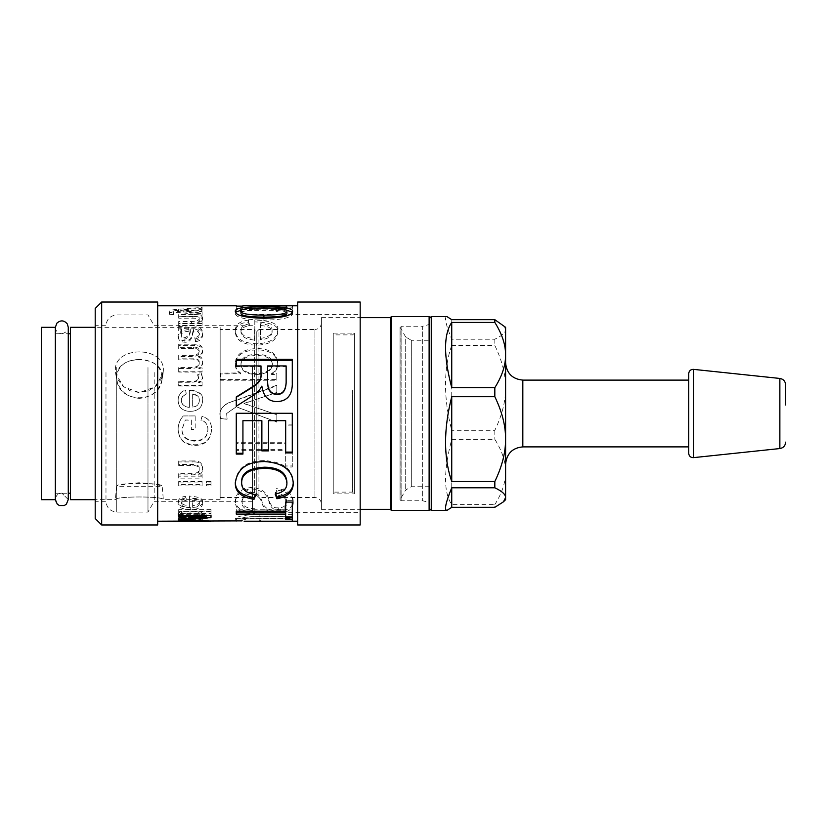 <?xml version="1.0" encoding="UTF-8"?>
<svg xmlns="http://www.w3.org/2000/svg" width="827" height="827" viewBox="0 0 827 827"><rect width="100%" height="100%" fill="white"/><g stroke="black" fill="none" stroke-linecap="round" stroke-linejoin="round"><path stroke-width="0.62" stroke-dasharray="4.13 3.1" d="M139.37 398.376C127.193 397.229 119.688 391.15 116.834 380.151L116.555 377.112C115.439 352.25 167.922 354.824 161.906 380.151C159.053 391.15 151.548 397.229 139.37 398.376M139.37 359.414C125.57 359.91 117.972 365.813 116.555 377.112L116.834 380.151C119.46 403.607 159.28 403.607 161.906 380.151C162.35 367.136 154.845 360.231 139.37 359.414M139.37 482.71C125.57 483.909 117.972 485.098 116.555 486.276C115.294 482.41 163.446 482.41 162.175 486.276C160.769 485.098 153.171 483.909 139.37 482.71M55.357 333.788L55.357 493.212L55.357 333.788L61.818 333.788C66.78 332.154 68.93 330.004 68.279 327.327L68.279 499.56L61.818 493.088L68.279 499.56L66.387 504.139L64.289 505.545L59.348 505.545L55.843 502.041L55.357 499.56L55.357 327.327L55.357 499.56C55.74 495.642 57.89 493.481 61.818 493.088C57.89 493.481 55.74 495.642 55.357 499.56L55.357 499.673M429.12 510.445L429.12 316.555M429.12 385.33L429.12 508.285L429.12 385.33M391.419 510.445L391.419 316.555M390.344 509.37L390.344 317.63M321.403 317.63L321.403 509.37L321.403 317.63L360.179 317.63M321.403 323.016L321.403 503.984L321.403 323.016C321.021 326.944 318.871 329.105 314.942 329.487L314.942 497.513L314.942 329.487L258.934 329.487L258.934 497.513L258.934 329.487L256.773 331.637L256.773 495.363L256.773 331.637L254.623 329.487L254.623 497.513L254.623 329.487L220.158 329.487L220.158 497.513L220.158 329.487M220.158 327.327L220.158 499.673L220.158 327.327L95.208 327.327M70.429 499.673L70.429 327.327M70.429 333.788L70.429 493.212L70.429 333.788M55.357 327.327C55.771 331.286 57.921 333.446 61.818 333.788L68.279 333.788M41.35 499.673L41.35 327.327M220.158 499.673L163.353 499.673L162.175 486.276L116.555 486.276L115.387 499.673C114.043 496.076 164.697 496.076 163.353 499.673C164.697 496.076 114.043 496.076 115.387 499.673L95.208 499.673M163.353 370.413L161.482 378.611L156.21 385.858L148.478 390.809L139.37 392.587L130.263 390.809L122.53 385.858L117.258 378.611L115.387 370.413C114.043 345.717 164.697 345.717 163.353 370.413C164.697 345.717 114.043 345.717 115.387 370.413L115.677 373.597L123.781 386.953L139.37 392.587L154.959 386.953L163.064 373.597L163.353 370.413M688.705 373.649L688.705 446.89M446.89 316.555C444.078 316.834 445.691 324.391 451.738 339.215L494.825 339.215C502.072 335.762 505.659 332.506 505.597 329.446L505.597 387.894C505.659 374.6 502.072 360.469 494.825 345.49L451.738 345.49L451.738 430.298L494.825 430.298C502.072 415.319 505.659 401.178 505.597 387.894L505.597 497.554M494.825 339.215L494.825 345.49M451.738 345.49C447.634 356.695 445.557 369.762 445.515 384.689C445.557 399.658 447.634 414.865 451.738 430.298M505.597 327.327L505.597 329.446L503.426 325.166M494.825 504.584C502.072 493.057 505.659 482.182 505.597 471.948C505.659 461.724 502.072 450.849 494.825 439.323L451.738 439.323C443.51 470.749 443.51 492.499 451.738 504.584L494.825 504.584L494.825 507.333M494.825 430.298L494.825 439.323M451.738 439.323L451.738 504.584M451.738 319.667L451.738 339.215M431.27 316.555L431.27 510.445M785.65 384.865L785.65 404.992M505.597 398.459L505.597 464.123L505.597 398.459M429.12 324.525L429.12 502.475L429.12 324.525L422.659 326.252L422.659 500.748L422.659 326.252L401.116 326.252L401.116 500.748L401.116 326.252L400.041 327.327L400.041 499.673L400.041 327.327L400.113 499.673L400.113 327.327L405.706 337.023L405.706 489.977L405.706 337.023L411.308 340.259L411.308 486.741L411.308 340.259L429.12 340.259L429.12 486.741L429.12 340.259M352.643 390.137L352.643 492.127L352.643 390.137M333.25 493.853L333.25 333.147L333.25 493.853L354.37 493.853L354.37 333.147L354.37 493.853L352.643 492.127L333.25 492.127L333.25 334.873L333.25 492.127M333.25 333.147L354.37 333.147L352.643 334.873L333.25 334.873M105.98 372.532L105.98 501.286L105.98 372.532M147.981 367.508L147.981 512.058L147.981 367.508M202.088 310.27L202.088 309.515L178.125 311.386C172.512 311.686 169.545 312.43 169.204 313.609L169.649 314.456L173.401 314.601L173.05 313.836C172.791 313.082 174.662 312.585 178.663 312.348L202.088 315.18L202.088 313.733L183.118 311.82L202.088 310.27L202.088 307.386L178.125 309.308C172.512 309.608 169.545 310.363 169.204 311.572L169.649 312.43L173.401 312.575L173.05 311.81C172.791 311.035 174.662 310.518 178.663 310.28L202.088 313.164L202.088 311.696L183.118 309.743L202.088 308.161M202.088 309.515L202.088 307.386M183.118 311.8L183.118 309.722M183.118 311.82L183.118 309.743M202.088 313.733L202.088 311.696M202.088 315.18L202.088 313.164M178.663 312.348L178.663 310.28M173.05 313.836L173.05 311.81M173.401 314.601L173.401 312.575M169.649 314.456L169.649 312.43M169.204 313.609L169.204 311.572M178.125 311.386L178.125 309.308M178.301 311.386L178.301 309.298M193.105 316.545L178.694 316.545L178.694 318.178L192.929 318.178C197.395 318.188 199.483 318.902 199.193 320.318C199.297 322.261 196.733 323.264 191.482 323.347L178.694 323.347L178.694 325.425L202.088 325.425L202.088 323.543L198.78 323.502L202.615 319.946C202.367 317.423 199.193 316.296 193.105 316.545L193.105 314.57L178.694 314.57L178.694 316.224L192.929 316.224C197.395 316.245 199.483 316.968 199.193 318.416C199.297 320.39 196.733 321.424 191.482 321.507L178.694 321.507L178.694 323.626L202.088 323.626L202.088 321.703L198.78 321.662L202.615 318.033C202.367 315.469 199.193 314.312 193.105 314.57M178.694 316.545L178.694 314.57M202.615 319.946L202.615 318.033M198.78 323.502L198.78 321.662M198.78 323.543L198.78 321.703M202.088 323.543L202.088 321.703M202.088 325.425L202.088 323.626M178.694 325.425L178.694 323.626M178.694 323.347L178.694 321.507M199.193 320.318L199.193 318.416M178.694 318.178L178.694 316.224M192.66 394.324C197.281 395.089 199.514 397.198 199.369 400.64C199.1 404.475 196.867 406.657 192.66 407.184L192.66 393.931C197.281 394.706 199.514 396.857 199.369 400.382C199.1 404.289 196.867 406.512 192.66 407.06L192.66 393.931M202.615 400.64C203.576 394.841 199.173 391.429 189.383 390.406L189.383 407.422C184.142 406.853 181.485 404.527 181.402 400.444C181.392 397.508 183.005 395.513 186.22 394.469L185.724 390.551C180.751 391.905 178.219 395.203 178.125 400.444C178.415 407.504 182.436 411.153 190.21 411.381C198.025 411.195 202.16 407.618 202.615 400.64L202.615 400.382C203.576 394.458 199.173 390.985 189.383 389.941L189.383 407.297C184.142 406.719 181.485 404.351 181.402 400.175C181.392 397.177 183.005 395.151 186.22 394.076L185.724 390.086C180.751 391.46 178.219 394.83 178.125 400.175C178.415 407.38 182.436 411.102 190.21 411.339C198.025 411.153 202.16 407.504 202.615 400.382M195.172 415.929L183.212 415.929C179.821 419.93 178.125 424.282 178.125 428.986C178.642 439.054 184.173 444.326 194.727 444.771C205.117 444.709 210.72 439.54 211.567 429.265C211.567 422.215 208.373 417.935 201.995 416.415L200.93 420.178C205.582 421.356 207.897 424.385 207.897 429.265C207.443 436.821 203.132 440.595 194.996 440.595C186.354 440.222 182.023 436.418 182.002 429.182L185.331 420.002L191.337 420.002L191.337 429.265L195.172 429.265L195.172 415.929L183.212 415.971C179.821 420.054 178.125 424.499 178.125 429.296C178.642 439.582 184.173 444.947 194.727 445.412C205.117 445.35 210.72 440.067 211.567 429.595C211.567 422.401 208.373 418.028 201.995 416.477L200.93 420.312C205.582 421.522 207.897 424.613 207.897 429.595C207.443 437.297 203.132 441.153 194.996 441.153C186.354 440.77 182.023 436.894 182.002 429.502L185.331 420.137L191.337 420.137L191.337 429.595L195.172 429.595L195.172 415.971M193.105 460.97L178.694 460.97L178.694 464.454L192.929 464.454C197.395 464.536 199.483 465.911 199.193 468.578C199.297 471.938 196.733 473.644 191.482 473.695L178.694 473.695L178.694 476.838L202.088 476.838L202.088 474.005L198.78 473.933C201.333 472.61 202.615 470.594 202.615 467.886C202.367 462.913 199.193 460.608 193.105 460.97L193.105 461.931L178.694 461.931L178.694 465.487L192.929 465.487C197.395 465.58 199.483 466.986 199.193 469.705C199.297 473.137 196.733 474.874 191.482 474.925L178.694 474.925L178.694 478.13L202.088 478.13L202.088 475.236L198.78 475.163C201.333 473.809 202.615 471.762 202.615 468.992C202.367 463.926 199.193 461.569 193.105 461.931M178.694 460.97L178.694 461.931M202.615 467.886L202.615 468.992M198.78 473.933L198.78 475.163M198.78 474.005L198.78 475.236M202.088 474.005L202.088 475.236M202.088 476.838L202.088 478.13M178.694 476.838L178.694 478.13M178.694 473.695L178.694 474.925M199.193 468.578L199.193 469.705M178.694 464.454L178.694 465.487M210.999 481.531L206.512 481.531L206.512 484.467L210.999 484.467L210.999 481.531L210.999 482.916L206.512 482.916L206.512 485.914L210.999 485.914L210.999 482.916M206.512 481.531L206.512 482.916M210.999 484.467L210.999 485.914M206.512 484.467L206.512 485.914M202.088 481.531L178.694 481.531L178.694 484.467L202.088 484.467L202.088 481.531L202.088 482.916L178.694 482.916L178.694 485.914L202.088 485.914L202.088 482.916M178.694 481.531L178.694 482.916M202.088 484.467L202.088 485.914M178.694 484.467L178.694 485.914M181.402 513.185C181.392 511.903 184.266 511.179 190.034 511.024C195.999 511.096 199.111 511.83 199.369 513.236C199.049 514.508 196.061 515.118 190.386 515.076C184.462 515.014 181.464 514.384 181.402 513.185L181.402 515.221C181.392 513.908 184.266 513.174 190.034 513.009C195.999 513.081 199.111 513.836 199.369 515.273C199.049 516.565 196.061 517.185 190.386 517.144C184.462 517.082 181.464 516.441 181.402 515.221M199.369 513.236L199.369 515.273M210.999 509.597L178.694 509.597L178.694 511.055L181.671 511.086L178.125 513.319C178.591 515.149 182.674 516.079 190.386 516.089C198.242 516.11 202.315 515.211 202.615 513.371L199.421 511.148L210.999 511.148L210.999 509.597L210.999 511.562L178.694 511.562L178.694 513.04L181.671 513.081L178.125 515.355C178.591 517.226 182.674 518.167 190.386 518.178C198.242 518.209 202.315 517.288 202.615 515.407L199.421 513.174L210.999 513.143L210.999 511.562M178.694 509.597L178.694 511.562M210.999 511.148L210.999 513.143M202.615 513.371L202.615 515.407M178.125 513.319L178.125 515.355M181.671 511.086L181.671 513.081M181.671 511.055L181.671 513.04M178.694 511.055L178.694 513.04M206.192 515.697L183.356 517.309L210.999 518.963L178.694 518.963L205.747 518.725L178.694 517.588L178.694 516.906L206.192 514.694L178.694 514.663L178.694 513.443L210.999 513.443L210.999 515.293L208.714 515.49M178.694 516.823L178.694 517.588L181.589 517.712L178.125 518.725L192.184 518.622L193.549 517.754C197.177 517.671 199.121 517.919 199.369 518.477L195.41 519.056C200.217 519.149 202.615 518.942 202.615 518.415C202.17 517.413 199.235 516.958 193.818 517.071L178.694 516.823L178.694 520.876L178.694 518.725M183.356 518.684L183.356 519.428M210.999 515.293L210.999 517.361M210.999 513.443L210.999 515.49M178.694 513.443L178.694 515.49M178.694 514.663L178.694 516.72M206.192 514.663L206.192 515.49M206.192 514.694L206.192 516.761M178.694 516.906L178.694 519.707L181.589 519.842L178.125 520.865L192.184 520.762L193.549 519.883C197.177 519.801 199.121 520.049 199.369 520.628L195.41 521.206C200.217 521.31 202.615 521.093 202.615 520.565C202.17 519.532 199.235 519.077 193.818 519.191L178.694 518.932L178.694 519.707M190.417 517.754C190.045 518.55 188.225 518.942 184.979 518.953L181.258 518.643L190.417 517.754L190.417 519.883C190.045 520.69 188.225 521.093 184.979 521.103L181.258 520.793L190.417 519.883M181.258 518.643L181.258 520.793M202.615 518.415L202.615 520.565M195.41 519.056L195.41 521.206M194.903 518.932L194.903 521.093M199.369 518.477L199.369 520.628M193.549 517.754L193.549 519.883M192.184 518.622L192.184 520.762M178.125 518.725L178.125 520.865M181.589 517.712L181.589 519.842M192.66 498.485C197.281 498.981 199.514 500.19 199.369 502.123C199.1 504.16 196.867 505.297 192.66 505.514L192.66 500.221C197.281 500.717 199.514 501.958 199.369 503.932C199.1 506.01 196.867 507.168 192.66 507.396L192.66 500.221M192.66 505.514L192.66 507.396M199.369 502.123L199.369 503.932M202.615 502.123C203.576 498.815 199.173 496.8 189.383 496.055L189.383 505.628C184.142 505.4 181.485 504.191 181.402 502.01C181.392 500.376 183.005 499.229 186.22 498.578L185.724 496.148C180.751 497.079 178.219 499.043 178.125 502.01C178.415 505.69 182.436 507.52 190.21 507.499C198.025 507.54 202.16 505.752 202.615 502.123L202.615 503.932C203.576 500.562 199.173 498.495 189.383 497.74L189.383 507.509C184.142 507.271 181.485 506.041 181.402 503.819C181.392 502.144 183.005 500.976 186.22 500.304L185.724 497.833C180.751 498.784 178.219 500.78 178.125 503.819C178.415 507.571 182.436 509.442 190.21 509.422C198.025 509.463 202.16 507.633 202.615 503.932M189.383 496.055L189.383 497.74M178.125 502.01L178.125 503.819M185.724 496.148L185.724 497.833M186.22 498.578L186.22 500.304M181.402 502.01L181.402 503.819M189.383 505.628L189.383 507.509M202.615 377.908L201.343 374.176L197.715 375.406L198.573 378.073C198.439 380.833 195.906 382.239 190.975 382.27L178.694 382.27L178.694 386.002L202.088 386.002L202.088 382.601L198.573 382.519C201.271 381.34 202.615 379.8 202.615 377.908L201.343 373.37L197.715 374.631L198.573 377.35C198.439 380.172 195.906 381.598 190.975 381.629L178.694 381.629L178.694 385.434L202.088 385.434L202.088 381.971L198.573 381.888C201.271 380.678 202.615 379.107 202.615 377.184M201.343 374.176L201.343 373.37M198.573 382.519L198.573 381.888M198.573 382.601L198.573 381.971M202.088 382.601L202.088 381.971M202.088 386.002L202.088 385.434M178.694 386.002L178.694 385.434M178.694 382.27L178.694 381.629M198.573 378.073L198.573 377.35M197.715 375.406L197.715 374.631M194.758 345.593L178.694 345.593L178.694 348.632L193.456 348.632C196.795 348.157 198.707 349.252 199.193 351.92C199.328 354.711 197.022 356.261 192.278 356.571L178.694 356.571L178.694 359.9L193.9 359.9C197.694 359.941 199.452 361.099 199.193 363.384C199.627 366.568 196.847 368.273 190.83 368.491L178.694 368.491L178.694 372.057L202.088 372.057L202.088 368.863L198.831 368.78C201.354 367.353 202.615 365.317 202.615 362.671C202.625 359.735 201.261 357.864 198.511 357.057C201.25 355.61 202.615 353.656 202.615 351.196C202.615 347.423 200 345.552 194.758 345.593L194.758 344.208L178.694 344.208L178.694 347.309L193.456 347.309C196.795 346.823 198.707 347.94 199.193 350.669C199.328 353.511 197.022 355.093 192.278 355.414L178.694 355.414L178.694 358.804L193.9 358.804C197.694 358.846 199.452 360.034 199.193 362.36C199.627 365.606 196.847 367.343 190.83 367.581L178.694 367.581L178.694 371.209L202.088 371.209L202.088 367.953L198.831 367.87C201.354 366.413 202.615 364.335 202.615 361.626C202.625 358.639 201.261 356.726 198.511 355.91C201.25 354.432 202.615 352.436 202.615 349.924C202.615 346.079 200 344.166 194.758 344.208M178.694 345.593L178.694 344.208M202.615 351.196L202.615 349.924M198.511 357.057L198.511 355.91M202.615 362.671L202.615 361.626M198.831 368.78L198.831 367.87M198.831 368.863L198.831 367.953M202.088 368.863L202.088 367.953M202.088 372.057L202.088 371.209M178.694 372.057L178.694 371.209M178.694 368.491L178.694 367.581M199.193 363.384L199.193 362.36M178.694 359.9L178.694 358.804M178.694 356.571L178.694 355.414M199.193 351.92L199.193 350.669M178.694 348.632L178.694 347.309M190.417 331.276C190.045 335.142 188.225 337.778 184.979 339.204C182.653 339.153 181.413 338.088 181.258 336.01C181.02 333.126 183.604 331.555 189.001 331.276L190.417 331.276L190.417 329.601C190.045 333.539 188.225 336.238 184.979 337.685C182.653 337.633 181.413 336.548 181.258 334.428C181.02 331.493 183.604 329.88 189.001 329.601L190.417 329.601M181.258 336.01L181.258 334.428M188.463 328.888L178.694 328.143L178.694 330.614L181.589 331.12L178.125 336.641C178.353 340.176 180.606 342.037 184.897 342.223C188.845 342.368 191.275 340.238 192.184 335.834L193.549 331.276C197.177 330.707 199.121 331.906 199.369 334.873C199.596 337.127 198.108 338.491 194.903 338.977L195.41 341.737C200.217 341.034 202.615 338.615 202.615 334.49C202.17 329.901 199.235 328.04 193.818 328.888L188.463 328.888L188.463 327.161L178.694 326.407L178.694 328.919L181.589 329.435L178.125 335.069C178.353 338.677 180.606 340.579 184.897 340.765C188.845 340.92 191.275 338.75 192.184 334.242L193.549 329.601C197.177 329.012 199.121 330.242 199.369 333.271C199.596 335.566 198.108 336.961 194.903 337.457L195.41 340.269C200.217 339.556 202.615 337.096 202.615 332.878C202.17 328.195 199.235 326.293 193.818 327.161L188.463 327.161M178.694 328.143L178.694 326.407M202.615 334.49L202.615 332.878M195.41 341.737L195.41 340.269M194.903 338.977L194.903 337.457M199.369 334.873L199.369 333.271M193.549 331.276L193.549 329.601M192.184 335.834L192.184 334.242M178.125 336.641L178.125 335.069M181.589 331.12L181.589 329.435M178.694 330.614L178.694 328.919M157.678 363.239L157.678 521.217L157.678 363.239M297.71 363.239L297.71 521.217L297.71 363.239M261.115 305.783L242.931 307.499L242.931 306.104L242.931 308.254L236.274 307.944L236.274 311.686C241.815 311.572 249.072 310.59 258.034 308.719L272.083 307.944L286.907 308.347C286.907 309.112 283.113 309.598 275.536 309.825L276.363 311.355C287.031 310.694 292.438 309.691 292.593 308.337L261.115 307.944L242.931 309.618L242.931 308.254L236.274 308.254L236.274 306.104L236.274 309.608C241.815 309.494 249.072 308.481 258.034 306.59L266.129 305.876M286.173 305.907L286.907 306.197C286.907 306.982 283.113 307.479 275.536 307.716L276.363 309.267C287.031 308.595 292.438 307.572 292.593 306.186L290.597 305.783M271.597 373.701L271.597 373.556C275.691 371.116 277.738 367.622 277.738 363.063C276.993 353.532 270.026 348.684 256.856 348.529C243.076 349.087 235.891 354.07 235.302 363.466C235.302 367.333 237.039 370.486 240.523 372.936L220.654 373.132L220.654 379.562L276.818 379.562L276.818 373.701L271.597 373.701L271.597 374.352C275.691 371.964 277.738 368.542 277.738 364.066C276.993 354.731 270.026 349.986 256.856 349.831C243.076 350.379 235.891 355.259 235.302 364.469C235.302 368.253 237.039 371.344 240.523 373.752L220.654 373.938L220.654 380.244L276.818 380.244L276.818 374.497L271.597 374.497M276.818 392.029L276.818 385.206L235.302 400.516C225.575 402.842 220.416 407.38 219.837 414.1L220.602 418.555L227.105 419.268L226.639 413.5L236.222 406.729L276.818 422.132L276.818 414.761L243.955 403.411L276.818 392.453L276.818 385.764L235.302 400.775C225.575 403.059 220.416 407.494 219.837 414.089L220.602 418.452L227.105 419.155L226.639 413.5L236.222 406.863L276.818 421.956L276.818 414.74L243.955 403.617L276.818 392.453M219.848 413.5L219.837 414.1L219.848 413.5M292.282 425.14L285.677 425.14L285.677 443.303L236.274 443.303L236.274 450.353L285.677 450.353L285.677 467.007L292.282 467.007L292.282 424.902L285.677 424.902L285.677 442.703L236.274 442.703L236.274 449.619L285.677 449.619L285.677 465.942L292.282 465.942L292.282 424.902M276.466 490.184L275.846 495.011C283.02 495.538 286.597 498.278 286.597 503.209C286.545 507.478 283.764 509.649 278.254 509.711C274.006 510.269 271.018 508.016 269.292 502.95C267.989 494.835 262.262 490.153 252.09 488.912C241.68 489.811 236.088 494.257 235.302 502.268C235.995 510.238 242.332 513.981 254.292 513.505L254.912 510.683C246.105 510.29 241.804 507.54 242.001 502.434C242.249 497.203 245.423 494.35 251.532 493.864C256.804 493.864 260.402 497.337 262.314 504.294C264.826 510.383 269.964 513.174 277.738 512.657C287.382 512.864 292.551 509.763 293.254 503.385C293.016 495.642 287.414 491.238 276.466 490.184L275.846 493.378C283.02 493.895 286.597 496.582 286.597 501.42C286.545 505.597 283.764 507.726 278.254 507.788C274.006 508.336 271.018 506.124 269.292 501.162C267.989 493.202 262.262 488.623 252.09 487.403C241.68 488.281 236.088 492.644 235.302 500.49C235.995 508.305 242.332 511.975 254.292 511.5L254.912 508.739C246.105 508.357 241.804 505.659 242.001 500.655C242.249 495.528 245.423 492.727 251.532 492.251C256.804 492.251 260.402 495.662 262.314 502.475C264.826 508.45 269.964 511.179 277.738 510.683C287.382 510.869 292.551 507.84 293.254 501.586C293.016 493.998 287.414 489.687 276.466 488.654M242.011 520.886L242.001 520.865C242.383 519.356 248.389 518.601 260.029 518.601L292.282 518.601L292.282 516.72L259.874 516.72C250.178 516.265 235.871 518.229 235.302 520.814L236.491 521.217M277.738 330.449C279.412 324.194 271.763 320.711 254.809 320.008L254.809 338.615C245.722 337.798 241.122 334.997 240.977 330.221C240.967 326.975 243.748 324.846 249.33 323.864L248.451 320.142C239.84 321.176 235.457 324.535 235.302 330.221C235.798 338.677 242.776 343.205 256.236 343.815C269.788 343.277 276.952 338.832 277.738 330.449L277.738 332.113C279.412 325.983 271.763 322.571 254.809 321.879L254.809 340.114C245.722 339.308 241.122 336.568 240.977 331.885C240.967 328.701 243.748 326.624 249.33 325.652L248.451 322.003C239.84 323.016 235.457 326.314 235.302 331.885C235.798 340.176 242.776 344.611 256.236 345.21C269.788 344.683 276.952 340.321 277.738 332.113M260.484 325.518C268.496 326.179 272.362 328.381 272.114 332.113C271.649 336.506 267.772 339.07 260.484 339.825L260.484 323.719C268.496 324.401 272.362 326.644 272.114 330.449C271.649 334.935 267.772 337.55 260.484 338.326L260.484 323.719M260.484 339.825L260.484 338.326M272.114 332.113L272.114 330.449M254.809 321.879L254.809 320.008M235.302 331.885L235.302 330.221M248.451 322.003L248.451 320.142M249.33 325.652L249.33 323.864M240.977 331.885L240.977 330.221M254.809 340.114L254.809 338.615M286.142 365.927L286.142 366.878L267.659 366.878L267.659 365.927M292.282 359.394L292.282 382.725C292.727 394.986 287.631 401.364 276.973 401.87C268.393 401.705 263.358 396.66 261.87 386.736L261.714 386.736C260.081 390.303 256.68 393.673 251.532 396.846L236.274 406.367L236.274 396.96M261.001 365.927L261.001 366.878L236.274 366.878L236.274 359.394M261.714 386.736L261.714 386.188M261.87 386.736L261.87 386.188M292.282 382.725L292.282 382.105M236.274 366.878L236.274 365.927M242.931 420.55L242.931 454.085M261.87 450.88L261.87 420.55M268.527 420.55L268.527 450.88M285.677 452.896L285.677 420.55M292.282 413.283L292.282 452.896M236.274 454.085L236.274 413.283M241.649 481.541C241.629 487.94 246.394 491.765 255.936 493.016L255.316 494.546M275.742 493.977L275.184 492.489C282.979 490.99 286.886 487.517 286.907 482.038M235.313 482.668L235.302 482.038C237.008 467.844 246.797 460.691 264.681 460.587C283.154 461.911 292.675 469.095 293.254 482.12L293.244 482.782M255.936 493.016L255.936 494.639M275.184 492.489L275.184 494.101M293.254 482.12L293.254 483.516M235.302 482.038L235.302 483.433M236.274 514.115L236.274 509.277L285.677 509.277L285.677 500.345L292.282 500.345L292.282 519.211M285.677 519.211L285.677 512.099M292.282 500.345L292.282 502.113M285.677 500.345L285.677 502.113M285.677 509.277L285.677 511.231M236.274 509.277L236.274 511.231M292.282 514.652L259.874 514.652C250.178 514.208 235.871 516.131 235.302 518.674L292.282 518.312L292.282 518.922L242.001 518.715C242.383 517.237 248.389 516.503 260.029 516.503L292.282 516.503L292.282 514.652L292.282 516.72M292.282 516.503L292.282 518.601M242.001 518.715L242.001 520.865M292.282 518.922L292.282 518.312M235.302 518.674L235.302 520.814M275.846 493.378L275.846 495.011M293.254 501.586L293.254 503.385M242.001 500.655L242.001 502.434M254.912 508.739L254.912 510.683M254.292 511.5L254.292 513.505M235.302 500.49L235.302 502.268M286.597 501.42L286.597 503.209M292.282 465.942L292.282 467.007M285.677 465.942L285.677 467.007M285.677 449.619L285.677 450.353M236.274 449.619L236.274 450.353M236.274 442.703L236.274 443.303M285.677 442.703L285.677 443.303M276.818 385.764L276.818 385.206M240.977 364.821C241.019 358.908 246.301 355.775 256.856 355.445C267.007 355.744 272.176 358.794 272.362 364.604C271.752 370.744 266.397 374.052 256.287 374.538C246.167 374.135 241.07 370.889 240.977 364.821L240.977 363.828C241.019 357.791 246.301 354.607 256.856 354.256C267.007 354.566 272.176 357.678 272.362 363.601C271.752 369.865 266.397 373.246 256.287 373.742C246.167 373.328 241.07 370.02 240.977 363.828M272.362 364.604L272.362 363.601M271.597 374.352L271.597 373.556M276.818 374.497L276.818 373.701M276.818 380.244L276.818 379.562M220.654 380.244L220.654 379.562M220.654 373.938L220.654 373.132M240.523 373.938L240.523 373.132M240.523 373.752L240.523 372.936M235.302 364.469L235.302 363.466M277.738 364.066L277.738 363.063M242.931 309.618L242.931 307.499M292.593 308.337L292.593 306.186M276.363 311.355L276.363 309.267M275.536 309.825L275.536 307.716M286.907 308.347L286.907 306.197M236.274 311.686L236.274 309.608M286.907 313.144C287.3 311.117 279.64 310.177 263.916 310.311C248.09 310.166 240.45 311.128 240.977 313.175M241.939 309.887L263.916 309.081L286.018 309.929M292.324 312.224L292.593 313.175C292.593 317.475 283.03 319.801 263.916 320.163C244.72 319.708 235.178 317.382 235.302 313.175L235.571 312.203M292.593 313.175L292.593 311.128M235.302 313.175L235.302 311.128M95.208 518.519L95.208 308.481M101.669 302.02L101.669 524.98M157.678 524.98L157.678 302.02M95.208 372.532L95.208 501.286L95.208 372.532M297.71 524.98L297.71 302.02M360.179 524.98L360.179 302.02M360.179 367.26L360.179 512.595L360.179 367.26M252.473 367.26L252.473 512.595L252.473 367.26M252.473 372.532L252.473 501.286L252.473 372.532M154.204 372.532L154.204 501.286L154.204 372.532M693.471 369.359L693.471 457.641M779.861 448.554L779.861 378.446M522.829 380.11L522.829 446.89M116.752 367.508L116.752 512.058L116.752 367.508M187.998 311.438L187.998 309.35M186.757 312.099L186.757 310.032M191.482 323.347L191.482 321.507M192.929 318.178L192.929 316.224M194.996 440.595L194.996 441.153M194.727 444.771L194.727 445.412M191.482 473.695L191.482 474.925M192.929 464.454L192.929 465.487M190.386 515.076L190.386 517.144M190.034 511.024L190.034 513.009M190.386 516.089L190.386 518.178M188.525 517.599L188.525 519.718M188.142 517.02L188.142 518.322M189.001 517.754L189.001 519.883M184.979 518.953L184.979 521.103M188.463 517.071L188.463 519.191M193.818 517.071L193.818 519.191M192.753 518.229L192.753 520.359M184.897 519.056L184.897 521.217M190.21 507.499L190.21 509.422M190.975 382.27L190.975 381.629M190.83 368.491L190.83 367.581M193.9 359.9L193.9 358.804M192.278 356.571L192.278 355.414M193.456 348.632L193.456 347.309M189.001 331.276L189.001 329.601M184.979 339.204L184.979 337.685M193.818 328.888L193.818 327.161M192.753 333.405L192.753 331.772M184.897 342.223L184.897 340.765M256.236 345.21L256.236 343.815M264.681 460.587L264.681 461.549M259.874 514.652L259.874 516.72M260.029 516.503L260.029 518.601M260.029 518.922L260.029 520.452M259.874 518.312L259.874 520.452M277.738 510.683L277.738 512.657M251.532 492.251L251.532 493.864M252.09 487.403L252.09 488.912M269.292 501.162L269.292 502.95M278.254 507.788L278.254 509.711M256.287 374.538L256.287 373.742M256.856 355.445L256.856 354.256M256.856 349.831L256.856 348.529M251.274 308.512L251.274 306.362M276.973 308.244L276.973 306.093M277.128 307.944L277.128 306.093M258.034 308.719L258.034 306.59M263.916 310.311L263.916 309.081M263.916 320.163L263.916 318.261M321.403 509.37L360.179 509.37M220.158 497.513L254.623 497.513L256.773 495.363L258.934 497.513L314.942 497.513C318.829 497.864 320.99 500.015 321.403 503.984M55.357 493.212L68.279 493.212M161.906 380.151L163.064 373.597L161.906 380.151M116.834 380.151L115.677 373.597L116.834 380.151M429.12 486.741L411.308 486.741L405.706 489.977L400.041 499.673L401.116 500.748L422.659 500.748L429.12 502.475M252.473 501.286L154.204 501.286L147.981 512.058L116.752 512.058C110.208 511.417 106.621 507.83 105.98 501.286L95.208 501.286M252.473 325.714L154.204 325.714L147.981 314.942L116.752 314.942C110.208 315.583 106.621 319.17 105.98 325.714L95.208 325.714M236.491 519.056L244.11 519.056M261.115 307.944L272.083 307.944M281.811 307.944L290.597 307.944M252.473 512.595L360.179 512.595M252.473 314.405L360.179 314.405"/><path stroke-width="1.24" d="M55.357 327.327L55.357 499.56L57.249 504.139L59.348 505.545L64.289 505.545L66.387 504.139L68.279 499.56L68.279 327.327L67.318 323.936C64.103 320.163 60.619 319.904 56.887 323.15L55.357 327.327L55.357 499.673L41.35 499.673L41.35 327.327L55.357 327.327M429.12 316.555L429.12 510.445L391.419 510.445L391.419 316.555L429.12 316.555M360.179 317.63L390.344 317.63L391.419 316.555M390.344 317.63L390.344 509.37L391.419 510.445M95.208 327.327L70.429 327.327L70.429 499.673L95.208 499.673M68.279 333.788L70.429 333.788M688.705 380.11L522.829 380.11L522.829 446.89L688.705 446.89L688.705 453.351L688.705 373.649C689.056 370.796 690.648 369.369 693.471 369.359L693.471 457.641C690.648 457.631 689.056 456.204 688.705 453.351M494.825 322.416C502.072 333.943 505.659 344.818 505.597 355.052L505.597 327.327L494.825 319.667L451.738 319.667L446.89 316.555L431.27 316.555L431.27 510.445L446.89 510.445C444.078 510.166 445.691 502.609 451.738 487.785L494.825 487.785L494.825 481.51L451.738 481.51C443.51 457.476 443.51 429.213 451.738 396.702L494.825 396.702L494.825 387.677L451.738 387.677C443.51 356.251 443.51 334.501 451.738 322.416L494.825 322.416L494.825 319.667M494.825 396.702C502.072 411.681 505.659 425.822 505.597 439.106L505.597 355.052C505.659 365.276 502.072 376.151 494.825 387.677M494.825 487.785C502.072 491.238 505.659 494.494 505.597 497.554L505.597 439.106C505.659 452.4 502.072 466.531 494.825 481.51M505.597 497.554L505.597 499.673L505.597 497.554L503.426 501.834L494.825 507.333L451.738 507.333L446.89 510.445M451.738 507.333L451.738 487.785M451.738 481.51L451.738 396.702M451.738 387.677L451.738 322.416M785.65 404.992L785.65 384.865C785.319 381.216 783.396 379.076 779.861 378.446L779.861 448.554L693.471 457.641M208.714 515.49L206.192 515.697M178.694 520.876L205.747 520.876L178.694 519.718L178.694 519.015L206.192 516.761L178.694 516.72L178.694 515.49L210.999 515.49L210.999 517.361L183.356 519.408L210.999 521.113L178.694 521.113M183.356 519.408L183.356 518.684M206.192 515.49L206.192 516.72M178.694 519.015L178.694 519.718M236.274 363.239L236.274 359.394L292.282 359.394L292.282 382.105C292.727 394.603 287.631 401.116 276.973 401.633C268.393 401.457 263.358 396.309 261.87 386.188L261.714 386.188C260.081 389.827 256.68 393.27 251.532 396.505L236.274 406.222L236.274 396.96C254.778 385.32 253.806 386.209 257.652 382.705C260.236 380.317 261.353 377.35 261.001 373.794L261.001 365.927L236.274 365.927L236.274 363.239M263.916 306.951C283.134 306.6 292.696 307.995 292.593 311.128C292.593 315.511 283.03 317.888 263.916 318.261C244.72 317.795 235.178 315.418 235.302 311.128C235.302 307.954 244.833 306.559 263.916 306.951L263.916 308.202C248.09 308.058 240.45 309.04 240.977 311.128C240.502 313.66 248.152 315.004 263.916 315.17C279.826 315.025 287.486 313.671 286.907 311.097C287.3 309.029 279.64 308.068 263.916 308.202M242.931 306.104L236.274 306.104M266.129 305.876L286.173 305.907M297.71 305.783L242.931 305.783M157.678 521.217L242.011 520.886M292.282 519.211L285.677 519.211L285.677 514.115L236.274 514.115L236.274 511.231L285.677 511.231L285.677 502.113L292.282 502.113L292.282 519.211M255.936 494.639L254.034 499.291C241.515 497.378 235.261 492.096 235.302 483.433C237.008 468.95 246.797 461.652 264.681 461.549C283.154 462.903 292.675 470.222 293.254 483.516C293.14 491.755 287.693 496.831 276.921 498.733L275.184 494.101C282.979 492.572 286.886 489.026 286.907 483.433C286.276 473.664 278.885 468.62 264.733 468.289C249.258 469.064 241.567 473.943 241.649 482.927C241.629 489.46 246.394 493.368 255.936 494.639M242.931 454.085L236.274 454.085L236.274 413.283L292.282 413.283L292.282 452.896L285.677 452.896L285.677 420.695L268.527 420.695L268.527 450.88L261.87 450.88L261.87 420.695L242.931 420.695L242.931 454.085M286.142 365.927L267.659 365.927L267.659 380.689C267.41 389.414 270.512 393.869 276.973 394.034C282.586 394.262 285.646 390.385 286.142 382.394L286.142 365.927M267.659 366.878L267.659 380.689M267.659 381.34C267.41 389.899 270.512 394.262 276.973 394.427C282.586 394.644 285.646 390.84 286.142 383.015L286.142 382.394M286.142 383.015L286.142 366.878M236.274 360.469L292.282 360.469M236.274 397.291C254.778 385.889 253.806 386.757 257.652 383.325C260.236 380.978 261.353 378.073 261.001 374.59L261.001 366.878M261.001 374.59L261.001 373.794M242.931 453.268L236.274 453.268M261.87 420.695L242.931 420.695M268.527 450.136L261.87 450.136M285.677 420.695L268.527 420.695M292.282 452.1L285.677 452.1M236.274 413.283L292.282 413.283M255.316 494.546L254.034 497.575C241.515 495.704 235.261 490.525 235.302 482.038M286.907 483.433L286.907 482.038C286.276 472.465 278.885 467.513 264.733 467.193C249.258 467.958 241.567 472.734 241.649 481.541L241.649 482.927M293.254 482.12C293.14 490.194 287.693 495.166 276.921 497.027L275.742 493.977M254.034 497.575L254.034 499.291M276.921 497.027L276.921 498.733M292.282 517.102L285.677 517.102M285.677 514.115L285.677 512.099L236.274 512.099L236.274 511.231M292.282 520.452L292.282 521.072M286.907 311.097L286.907 313.144C287.486 315.666 279.826 316.999 263.916 317.134C248.152 316.979 240.502 315.656 240.977 313.175L240.977 311.128M286.018 309.929L292.324 312.224M235.571 312.203L241.939 309.887M101.669 302.02L95.208 308.481L95.208 518.519L101.669 524.98L101.669 302.02L157.678 302.02L157.678 524.98L101.669 524.98M297.71 361.482L297.71 524.98L360.179 524.98L360.179 302.02L297.71 302.02L297.71 361.482M188.142 518.322L188.142 519.129M264.733 467.193L264.733 468.289M260.029 520.452L260.029 521.072M263.916 317.134L263.916 315.17M360.179 509.37L390.344 509.37M68.279 493.212L70.429 493.212M505.597 499.673L503.426 501.834M429.12 508.285L431.27 510.445M429.12 318.715L431.27 316.555M779.861 378.446L693.471 369.359M779.861 448.554C783.396 447.924 785.319 445.784 785.65 442.135M522.829 446.89C512.461 447.82 506.713 453.558 505.597 464.123M522.829 380.11C512.358 379.086 506.62 373.339 505.597 362.877M244.11 521.217L297.71 521.217M157.678 305.783L236.274 305.783M272.083 305.783L281.811 305.783"/></g></svg>
